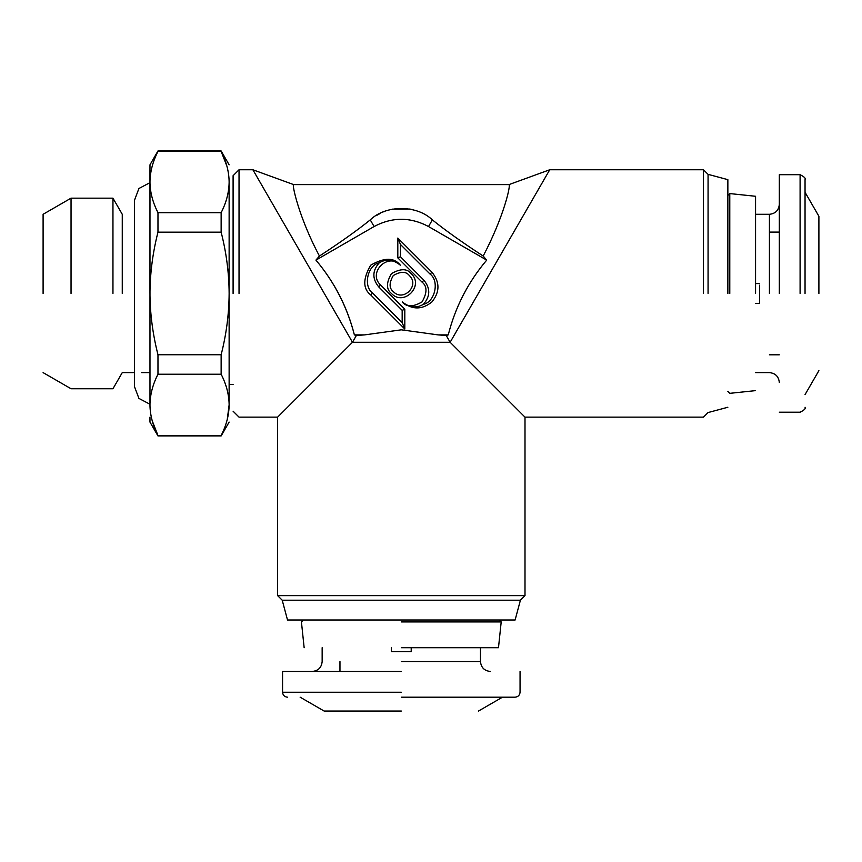 <?xml version="1.0" encoding="UTF-8"?>
<svg xmlns="http://www.w3.org/2000/svg" width="862" height="862" viewBox="0 0 862 862"><rect width="100%" height="100%" fill="white"/><g stroke="black" fill="none" stroke-linecap="round" stroke-linejoin="round"><path stroke-width="1.29" d="M446.257 335.501L448.251 334.887L438.036 334.887L446.257 335.501L450.136 342.279L549.74 169.76L508.968 184.608L293.662 184.608C291.582 183.477 298.898 217.644 319.446 256.036L315.934 260.119L374.097 226.534C392.242 216.901 410.387 216.901 428.522 226.534L486.696 260.119L483.183 256.036C504.248 215.963 510.994 184.414 508.968 184.608M448.251 334.887C455.287 307.098 468.098 282.176 486.696 260.119L486.685 260.141M376.619 215.425L380.228 213.431M383.687 211.836L384.603 211.459M387.491 210.425L388.428 210.134M392.339 209.143L409.784 209.035M410.269 209.132L412.823 209.746M483.183 256.036C462.485 242.545 445.546 230.499 432.358 219.885C416.777 204.747 385.777 204.779 370.261 219.885C357.083 230.499 340.145 242.545 319.446 256.036M400.377 265.205C394.203 257.35 384.301 257.35 370.682 265.205C362.816 278.835 362.816 288.738 370.682 294.912L404.817 329.036L404.817 309.242L380.584 285.01C367.277 272.791 388.159 251.898 400.377 265.205C393.137 259.462 386.09 258.665 379.248 262.824C367.621 265.022 362.956 286.141 372.556 293.037L402.166 322.636L402.166 310.342L378.709 286.884C372.093 278.706 372.276 270.69 379.248 262.824M391.413 293.457C403.631 306.764 424.524 285.882 411.217 273.663C407.101 268.416 400.496 268.416 391.413 273.663C386.176 282.736 386.176 289.341 391.413 293.457M431.948 272.209L397.813 238.074L397.813 257.878L422.046 282.111C427.283 286.227 427.283 292.821 422.046 301.905C412.963 307.152 406.358 307.152 402.242 301.905C412.144 309.921 422.046 309.921 431.948 301.905C439.954 292.002 439.954 282.111 431.948 272.209L430.073 274.084L400.464 244.474L397.813 238.074M364.594 334.887L354.379 334.887C347.17 306.915 334.359 281.993 315.934 260.119C334.521 282.176 347.343 307.098 354.379 334.887L356.362 335.501L364.594 334.887L401.315 329.823L438.036 334.887M703.478 293.457L703.478 169.76L703.478 293.457M727.862 179.652L708.068 174.35L703.478 169.76L549.74 169.76L548.361 172.152M538.631 189.015L537.877 190.308M530.636 202.861L528.902 205.867M324.338 293.522L344.778 328.928M356.362 335.501L352.483 342.279L252.878 169.76L293.662 184.608M404.817 309.242L402.166 310.342M404.817 329.036L402.166 322.636M409.342 275.538C420.128 285.441 403.2 302.368 393.287 291.582C389.042 288.242 389.042 282.898 393.287 275.538C400.647 271.282 406.002 271.282 409.342 275.538M430.073 274.084C439.674 280.98 434.998 302.099 423.382 304.297C416.54 308.445 409.493 307.648 402.242 301.905M397.813 257.878L400.464 256.779L423.921 280.236C430.526 288.404 430.353 296.431 423.382 304.297M400.464 244.474L400.464 256.779M352.483 342.279L450.136 342.279L525.001 417.143L525.001 595.62L277.618 595.62L277.618 417.143L352.483 342.279M708.068 293.457L708.068 174.35L708.068 293.457M493.689 385.831L513.72 405.862M239.033 293.457L239.033 169.76L239.033 293.457M727.862 293.457L727.862 179.652L727.862 293.457M233.096 293.457L233.096 175.697L233.096 293.457M525.001 595.62L520.411 600.211L282.219 600.211L277.618 595.62M729.78 293.457L729.78 193.573L729.78 293.457M520.411 600.211L515.11 620.004L287.52 620.004L282.219 600.211M287.52 620.004L303.349 620.004L301.431 621.922L304.146 647.707M498.484 647.707L501.199 621.922L499.281 620.004L515.11 620.004M755.565 293.457L755.565 196.277L755.565 293.457M401.315 620.004L303.349 620.004L401.315 620.004M401.315 621.922L501.199 621.922L401.315 621.922M401.315 647.707L498.484 647.707L401.315 647.707M149.977 403.728L149.977 405.98C149.966 427.401 149.966 427.401 149.977 405.98C150.279 415.786 152.94 425.634 157.972 435.504L221.135 435.504C226.35 425.332 229.023 415.118 229.13 404.86C229.023 394.613 226.35 384.409 221.135 374.216L157.972 374.216C152.973 384.01 150.3 393.848 149.977 403.728L149.977 295.709C150.268 315.255 152.94 334.93 157.972 354.745L221.135 354.745C226.34 334.456 229.012 314.027 229.13 293.457C229.033 273.082 226.372 252.652 221.135 232.169L157.972 232.169C152.94 251.919 150.279 271.595 149.977 291.194L149.977 183.186C150.279 192.98 152.94 202.807 157.972 212.688L221.135 212.688C226.35 202.516 229.023 192.301 229.13 182.044C229.13 159.158 229.13 159.158 229.13 182.044L229.13 404.86C229.13 427.746 229.13 427.746 229.13 404.86L227.266 419.395M221.135 354.745L221.135 374.216M221.135 212.688L221.135 232.169M229.13 182.044C229.023 171.807 226.35 161.593 221.135 151.4L226.814 165.86M221.135 151.4L157.972 151.4C152.973 161.194 150.3 171.032 149.977 180.923C149.966 159.513 149.966 159.513 149.977 180.923L149.977 183.186M157.972 435.504L152.262 420.915M149.977 295.709L149.977 291.194M759.53 285.182L759.53 303.349L755.565 303.349M759.53 283.555L755.565 283.555M759.53 293.457L759.53 292.627M149.966 417.143L149.966 422.089L157.972 435.946L221.135 435.946L229.13 422.089M157.972 354.745L157.972 374.216M157.972 212.688L157.972 232.169M229.13 164.814L221.135 150.958L157.972 150.958L149.988 164.793L149.966 169.76M779.323 293.457L779.323 174.706L779.323 293.457M149.966 293.457L149.966 169.76L149.966 293.457M818.9 293.457L818.9 216.265L818.9 293.457M391.423 647.707L391.423 651.672L411.206 651.672L411.206 647.707M401.315 651.672L402.145 651.672M409.579 651.672L411.206 651.672M401.315 671.455L282.564 671.455L401.315 671.455M805.043 293.457L805.043 179.652L805.043 293.457M401.315 711.042L324.134 711.042L401.315 711.042M401.315 697.186L515.11 697.186L401.315 697.186M122.264 293.457L122.264 214.293L122.264 293.457M112.954 293.457L112.954 198.163L112.954 293.457M71.04 293.457L71.04 198.163L71.04 293.457M43.1 293.457L43.1 214.293L43.1 293.457M374.097 226.534L370.261 219.885M432.358 219.885L428.522 226.534M370.682 294.912L372.556 293.037M380.584 285.01L378.709 286.884M422.046 282.111L423.921 280.236M769.421 293.457L769.421 214.293L769.421 293.457M401.315 661.563L480.479 661.563L401.315 661.563M800.098 293.457L800.098 174.706L800.098 293.457M401.315 692.24L282.564 692.24L401.315 692.24M525.001 417.143L703.478 417.143L708.068 412.553L727.862 407.252M233.096 411.206L239.033 417.143L277.618 417.143M252.878 169.76L239.033 169.76L233.096 175.697M755.565 196.277L729.78 193.573L727.862 195.491M727.862 391.423L729.78 393.341L755.565 390.626M233.096 384.495L229.13 384.495M779.323 354.81L769.421 354.81M779.323 382.512C778.709 376.522 775.412 373.224 769.421 372.621L755.565 372.621M755.565 214.293L769.421 214.293C775.412 213.679 778.709 210.382 779.323 204.391M779.323 232.104L769.421 232.104M480.479 647.707L480.479 661.563C481.082 667.554 484.39 670.851 490.37 671.455M339.962 671.455L339.962 661.563M312.26 671.455C318.24 670.851 321.537 667.554 322.151 661.563L322.151 647.707M805.043 192.28L818.9 216.265M818.9 370.638L805.043 394.634M779.323 174.706L800.098 174.706C804.257 176.732 805.905 178.38 805.043 179.652M805.043 407.252C805.905 408.534 804.257 410.183 800.098 412.198L779.323 412.198M520.055 671.455L520.055 692.24C519.743 695.225 518.094 696.873 515.11 697.186M287.52 697.186C284.525 696.873 282.876 695.225 282.564 692.24L282.564 671.455M502.492 697.186L478.496 711.042M324.134 711.042L300.138 697.186M149.966 372.621L141.659 372.621M134.537 372.621L122.264 372.621L112.954 388.751L71.04 388.751L43.1 372.621M43.1 214.293L71.04 198.163L112.954 198.163L122.264 214.293M149.966 404.246L138.922 398.406L134.537 386.769L134.537 200.135L138.922 188.498L149.966 182.658"/></g></svg>
